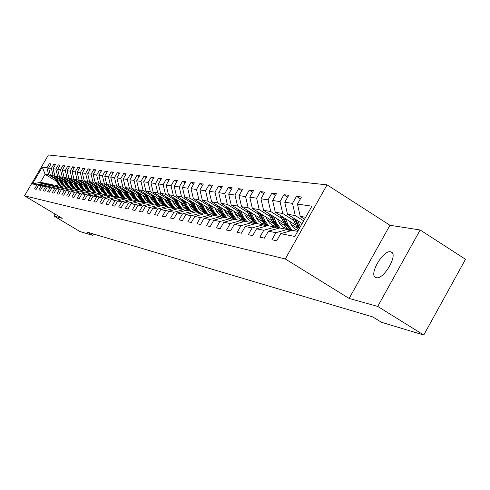 <?xml version="1.0" encoding="UTF-8"?>
<svg xmlns="http://www.w3.org/2000/svg" width="490" height="490" viewBox="0 0 490 490"><rect width="100%" height="100%" fill="white"/><g stroke="black" fill="none" stroke-linecap="round" stroke-linejoin="round"><path stroke-width="0.73" d="M376.191 277.665C383.548 280.194 398.627 254.175 391.094 251.976L390.579 251.823C383.094 249.686 368.394 275.172 375.763 277.53L376.191 277.665M327.069 184.859L48.418 154.981L24.5 195.835L285.284 258.947L327.069 184.859L389.954 225.265L349.137 298.441L377.716 306.421L420.169 229.988L389.954 225.265M420.169 229.988L465.5 259.277L423.77 335.019L377.716 306.421M56.675 181.325L45.117 174.342L40.443 182.335L43.996 183.009L36.971 184.859L34.569 188.962L36.193 189.305L38.6 185.183L41.246 185.716L38.82 189.869L40.48 190.224L42.924 186.047L45.637 186.592L43.175 190.8L44.884 191.167L47.352 186.935L50.139 187.492L47.653 191.762L49.404 192.135L51.903 187.848L54.764 188.423L52.24 192.742L54.041 193.127L56.577 188.785L59.517 189.373L56.956 193.752L58.806 194.144L61.373 189.746L64.392 190.347L61.801 194.787L63.7 195.198L66.303 190.732L69.409 191.351L66.781 195.853L68.735 196.27L71.368 191.743L74.56 192.38L71.901 196.949L73.91 197.378L76.581 192.791L79.864 193.446L77.169 198.076L79.233 198.517L81.94 193.862L85.315 194.536L82.583 199.234L84.709 199.687L87.459 194.965L90.932 195.657L88.163 200.428L90.35 200.894L93.137 196.098L96.714 196.815L93.902 201.66L96.156 202.137L98.98 197.274L102.667 198.009L99.819 202.921L102.141 203.417L105.007 198.475L108.805 199.24L105.92 204.226L108.315 204.74L111.218 199.718L115.138 200.502L112.204 205.573L114.672 206.1L117.624 201.004L121.667 201.813L118.69 206.958L121.238 207.503L124.233 202.327L128.405 203.16L125.385 208.391L128.019 208.954L131.057 203.693L135.369 204.557L132.3 209.873L135.02 210.455L138.107 205.102L142.559 205.996L139.442 211.398L142.253 212.005L145.389 206.56L149.995 207.484L146.829 212.979L149.732 213.603L152.923 208.066L157.682 209.022L154.466 214.614L157.474 215.257L160.714 209.628L165.645 210.614L162.374 216.304L165.485 216.972L168.781 211.245L173.883 212.262L170.557 218.056L173.785 218.748L177.135 212.917L182.427 213.977L179.04 219.875L182.39 220.592L185.79 214.651L191.278 215.747L187.842 221.756L191.308 222.497L194.775 216.445L200.471 217.585L196.968 223.71L200.569 224.481L204.097 218.313L210.008 219.496L206.443 225.737L210.186 226.539L213.775 220.249L219.924 221.48L216.292 227.844L220.182 228.677L223.838 222.264L230.233 223.544L226.533 230.037L230.582 230.9L234.306 224.359L240.958 225.688L237.191 232.315L241.405 233.216L245.202 226.539L252.13 227.93L248.289 234.692L252.681 235.629L256.552 228.812L263.773 230.257L259.859 237.166L264.441 238.146L268.385 231.182L275.925 232.689L271.932 239.751L276.715 240.774L280.739 233.65L294.827 236.474L311.916 206.186L297.454 204.085L301.454 197.005L296.481 196.349L300.413 198.848M36.971 184.859L32.426 183.952L42.281 167.121L46.948 167.8L49.343 163.709L50.684 164.524M296.481 196.349L292.512 203.375L284.77 202.254L288.696 195.32L283.93 194.695L280.035 201.568L272.618 200.49L276.464 193.709L271.895 193.103L268.079 199.834L260.962 198.799L264.735 192.16L260.355 191.578L256.607 198.168L249.771 197.182L253.477 190.671L249.269 190.114L245.588 196.576L239.022 195.626L242.66 189.244L238.612 188.705L234.998 195.038L228.689 194.126L232.26 187.866L228.364 187.352L224.818 193.568L218.742 192.686L222.252 186.543L218.503 186.053L215.018 192.147L209.169 191.296L212.611 185.275L209.003 184.797L205.579 190.775L199.938 189.961L203.326 184.044L199.846 183.585L196.478 189.459L191.039 188.675L194.371 182.862L191.014 182.421L187.701 188.191L182.458 187.431L185.735 181.723L182.488 181.294L179.236 186.96L174.171 186.231L177.392 180.62L174.262 180.21L171.053 185.777L166.159 185.067L169.332 179.554L166.306 179.156L163.152 184.632L158.423 183.946L161.541 178.525L158.619 178.139L155.514 183.523L150.932 182.862L154.007 177.533L151.177 177.16L148.121 182.458L143.692 181.815L146.718 176.571L143.974 176.21L140.967 181.416L136.679 180.798L139.662 175.634L137.004 175.285L134.04 180.412L129.881 179.812L132.821 174.734L130.248 174.397L127.327 179.444L123.296 178.856L126.193 173.858L123.701 173.527L120.816 178.501L116.914 177.931L119.768 173.013L117.343 172.688L114.507 177.588L110.716 177.037L113.533 172.186L111.181 171.874L108.382 176.7L104.707 176.167L107.481 171.39L105.197 171.084L102.441 175.837L98.87 175.322L101.602 170.612L99.39 170.318L96.671 175.004L93.198 174.501L95.899 169.859L93.743 169.571L91.06 174.189L87.686 173.699L90.35 169.124L88.255 168.848L85.609 173.399L82.332 172.927L84.954 168.413L82.92 168.143L80.311 172.633L77.12 172.168L79.711 167.721L77.732 167.458L75.154 171.886L72.048 171.433L74.609 167.047L72.685 166.79L70.137 171.157L67.118 170.722L69.641 166.392L67.767 166.141L65.25 170.453L62.31 170.024L64.809 165.749L62.977 165.51L60.497 169.761L57.63 169.344L60.099 165.13L58.316 164.891L55.866 169.093L53.073 168.689L55.505 164.524L53.771 164.291L51.352 168.438L48.626 168.039L51.033 163.929L49.343 163.709M423.77 335.019L381.453 322.279L372.774 316.92L87.355 232.18L92.69 235.365L93.48 234M38.6 185.183L45.656 183.327L49.251 184.381M66.928 185.208L65.678 184.454M60.919 181.576L50.403 175.218L53.134 175.665L60.123 179.891M66.07 183.493L64.637 182.629M48.357 183.842L41.246 185.716M48.626 168.039L50.403 175.218M51.352 168.438L53.134 175.665M42.924 186.047L50.066 184.167L53.753 185.251M71.736 186.163L70.419 185.367M65.562 182.427L54.862 175.953L57.667 176.412L64.741 180.694M70.842 184.387L69.341 183.481M52.834 184.699L45.637 186.592M53.073 168.689L54.862 175.953M55.866 169.093L57.667 176.412M47.352 186.935L54.586 185.03L58.365 186.139M76.673 187.137L75.289 186.298M70.327 183.297L59.443 176.706L62.322 177.178L69.482 181.514M75.748 185.312L74.162 184.356M57.422 185.569L50.139 187.492M57.63 169.344L59.443 176.706M60.497 169.761L62.322 177.178M51.903 187.848L59.223 185.912L63.106 187.058M81.744 188.148L80.287 187.266M75.215 184.185L64.141 177.478L67.099 177.968L74.345 182.36M80.776 186.261L79.117 185.251M62.138 186.47L54.764 188.423M62.31 170.024L64.141 177.478M65.25 170.453L67.099 177.968M56.577 188.785L63.988 186.825L67.975 187.995M86.963 189.189L85.425 188.258M80.231 185.104L68.968 178.274L72.006 178.776L79.343 183.229M85.952 187.235L84.2 186.175M66.977 187.394L59.517 189.373M67.118 170.722L68.968 178.274M70.137 171.157L72.006 178.776M61.373 189.746L68.876 187.756L72.973 188.962M92.322 190.255L90.705 189.275M85.389 186.053L73.923 179.089L77.04 179.603L84.476 184.124M91.263 188.246L89.425 187.125M71.95 188.344L64.392 190.347M72.048 171.433L73.923 179.089M75.154 171.886L77.04 179.603M68.949 180.393L71.264 185.281L73.91 188.717L77.065 189.318L78.112 189.955M97.835 191.363L96.132 190.328M90.687 187.021L79.019 179.928L82.222 180.455L89.756 185.036M96.732 189.275L94.797 188.105M73.904 188.711L66.303 190.732M77.065 189.318L69.409 191.351M77.12 172.168L79.019 179.928M80.311 172.633L82.222 180.455M71.368 191.743L79.068 189.697L82.32 190.316L83.398 190.971M103.513 192.503L101.718 191.412M96.138 188.019L84.249 180.792L87.545 181.331L95.176 185.98M102.349 190.341L100.315 189.109M82.32 190.316L74.56 192.38M82.332 172.927L84.249 180.792M85.609 173.399L87.545 181.331M76.581 192.791L84.378 190.708L87.722 191.351L88.831 192.019M109.35 193.679L107.469 192.533M101.742 189.048L89.627 181.68L93.014 182.237L100.75 186.947M108.131 191.443L105.999 190.138M87.722 191.351L79.864 193.446M87.686 173.699L89.627 181.68M91.06 174.189L93.014 182.237M81.94 193.862L89.842 191.749L93.284 192.411L94.423 193.103M115.371 194.898L113.386 193.691M107.506 190.108L95.164 182.586L98.649 183.162L106.489 187.946M114.084 192.57L111.843 191.204M93.284 192.411L85.315 194.536M93.198 174.501L95.164 182.586M96.671 175.004L98.649 183.162M87.459 194.965L95.464 192.821L99.004 193.501L100.181 194.212M121.575 196.159L119.48 194.885M113.441 191.198L100.86 183.53L104.444 184.118L112.394 188.969M120.215 193.74L117.857 192.3M99.004 193.501L90.932 195.657M98.87 175.322L100.86 183.53M102.441 175.837L104.444 184.118M93.137 196.098L101.252 193.93L104.897 194.622L106.11 195.357M127.486 197.611L127.988 197.482L125.771 196.116M119.554 192.325L106.722 184.491L110.415 185.104L118.476 190.022M126.524 194.94L124.05 193.428M104.897 194.622L96.714 196.815M104.707 176.167L106.722 184.491M108.382 176.7L110.415 185.104M98.98 197.274L107.212 195.063L110.967 195.78L112.216 196.539L108.425 192.068L105.846 186.568M134.566 198.811L132.251 197.397M125.844 193.483L112.761 185.489L116.565 186.114L124.736 191.112M133.035 196.184L130.432 194.591M110.967 195.78L102.667 198.009M110.716 177.037L112.761 185.489M114.507 177.588L116.565 186.114M105.007 198.475L113.349 196.233L117.22 196.974L118.507 197.758M141.383 200.214L138.94 198.72M132.331 194.683L118.978 186.512L122.904 187.156L131.191 192.233M139.748 197.47L137.01 195.792M117.22 196.974L108.805 199.24M116.914 177.931L118.978 186.512M120.816 178.501L122.904 187.156M111.218 199.718L119.683 197.439L123.67 198.205L124.999 199.014M148.421 201.672L145.849 200.098M139.025 195.914L125.391 187.566L129.434 188.234L137.849 193.391M146.669 198.793L143.791 197.029M123.67 198.205L115.138 200.502M123.296 178.856L125.391 187.566M127.327 179.444L129.434 188.234M117.624 201.004L126.206 198.683L130.328 199.473L131.7 200.306M155.697 203.185L152.99 201.525M145.922 197.188L132.006 188.656L136.177 189.348L144.709 194.579M153.811 200.165L150.791 198.309M130.328 199.473L121.667 201.813M129.881 179.812L132.006 188.656M134.04 180.412L136.177 189.348M124.233 202.327L132.943 199.969L137.194 200.778L138.609 201.641M163.231 204.759L160.383 203.013M153.045 198.511L138.823 189.783L143.135 190.494L151.796 195.81M161.192 201.58L158.013 199.626M137.194 200.778L128.405 203.16M136.679 180.798L138.823 189.783M140.967 181.416L143.135 190.494M131.057 203.693L139.895 201.292L144.287 202.131L145.744 203.025M171.035 206.406L168.039 204.563M160.401 199.871L145.867 190.941L150.314 191.676L159.109 197.084M168.817 203.05L165.473 200.992M144.287 202.131L135.369 204.557M143.692 181.815L145.867 190.941M148.121 182.458L150.314 191.676M138.107 205.102L147.074 202.664L151.612 203.528L153.125 204.453M178.648 207.827L175.996 206.198M168.003 201.28L153.143 192.141L157.737 192.895L166.667 198.395M176.7 204.569L173.178 202.407M151.612 203.528L142.559 205.996M150.932 182.862L153.143 192.141M155.514 183.523L157.737 192.895M145.389 206.56L154.497 204.079L159.189 204.973L160.751 205.929M186.335 209.193L184.283 207.932M175.855 202.738L160.659 193.379L165.412 194.163L174.477 199.755M184.853 206.149L181.147 203.864M159.189 204.973L149.995 207.484M158.423 183.946L160.659 193.379M163.152 184.632L165.412 194.163M152.923 208.066L162.172 205.543L167.023 206.468L168.633 207.46M194.089 210.486L193.054 209.849M183.983 204.25L168.431 194.659L173.344 195.467L182.556 201.157M193.293 207.785L189.391 205.377M167.023 206.468L157.682 209.022M166.159 185.067L168.431 194.659M171.053 185.777L173.344 195.467M160.714 209.628L170.11 207.056L175.132 208.011L176.798 209.04M192.386 205.812L176.467 195.982L181.551 196.821L190.916 202.609M202.033 209.481L197.923 206.939M175.132 208.011L165.645 210.614M174.171 186.231L176.467 195.982M179.236 186.96L181.551 196.821M168.781 211.245L178.323 208.624L183.523 209.61L185.257 210.675M201.096 207.442L184.791 197.354L190.059 198.223L199.577 204.116M211.098 211.245L206.762 208.562M183.523 209.61L173.883 212.262M182.458 187.431L184.791 197.354M187.701 188.191L190.059 198.223M177.135 212.917L186.831 210.241L192.221 211.27L194.016 212.378M210.118 209.126L193.409 198.775L198.867 199.675L208.544 205.671M220.494 213.083L215.918 210.247L216.935 212.041L219.251 214.51L222.797 216.347M192.221 211.27L182.427 213.977M191.039 188.675L193.409 198.775M196.478 189.459L198.867 199.675M185.79 214.651L195.651 211.925L201.243 212.991L203.105 214.136M219.471 210.871L202.339 200.245L207.999 201.176L217.842 207.288M230.245 214.994L225.412 211.992M201.243 212.991L191.278 215.747M199.938 189.961L202.339 200.245M205.579 190.775L207.999 201.176M194.775 216.445L204.802 213.671L210.602 214.773L212.531 215.968M229.179 212.691L211.6 201.77L217.474 202.738L227.489 208.967M240.376 216.984L235.267 213.805M210.602 214.773L200.471 217.585M209.169 191.296L211.6 201.77M215.018 192.147L217.474 202.738M204.097 218.313L214.295 215.478L220.316 216.629L222.319 217.866M239.255 214.583L221.217 203.356L227.311 204.361L237.503 210.706M250.905 219.055L245.502 215.692M220.316 216.629L210.008 219.496M218.742 192.686L221.217 203.356M224.818 193.568L227.311 204.361M213.775 220.249L224.15 217.358L230.41 218.552L232.493 219.845M249.722 216.549L231.2 204.998L237.534 206.045L247.903 212.513M261.856 221.223L256.135 217.652M230.41 218.552L219.924 221.48M228.689 194.126L231.2 204.998M234.998 195.038L237.534 206.045M223.838 222.264L234.398 219.312L240.902 220.549L243.071 221.897M260.613 218.595L241.57 206.707L248.161 207.791L258.72 214.393M273.261 223.489L267.191 219.692M240.902 220.549L230.233 223.544M239.022 195.626L241.57 206.707M245.588 196.576L248.161 207.791M234.306 224.359L245.055 221.345L251.823 222.632L254.083 224.04M271.938 220.733L252.362 208.483L259.216 209.616L269.972 216.353M285.143 225.859L278.706 221.823M251.823 222.632L240.958 225.688M249.771 197.182L252.362 208.483M256.607 198.168L259.216 209.616M245.202 226.539L256.141 223.458L263.197 224.8L265.549 226.27M283.735 222.962L263.589 210.333L270.731 211.515L281.689 218.387M297.54 228.34L290.693 224.04M263.197 224.8L252.13 227.93M260.962 198.799L263.589 210.333M268.079 199.834L270.731 211.515M256.552 228.812L267.699 225.657L275.049 227.06L277.499 228.591M296.027 225.29L275.288 212.262L282.736 213.487L293.902 220.512M275.049 227.06L263.773 230.257M272.618 200.49L275.288 212.262M280.035 201.568L282.736 213.487M268.385 231.182L279.747 227.954L287.416 229.418L289.976 231.023M302.146 223.501L287.483 214.271L295.25 215.551L303.647 220.843M287.416 229.418L275.925 232.689M284.77 202.254L287.483 214.271M292.512 203.375L295.25 215.551M280.739 233.65L292.316 230.355L297.7 231.378M304.608 219.14L300.211 216.366L305.662 217.266M297.454 204.085L300.211 216.366M55.088 214.087L53.955 216.035L79.956 231.531L92.69 235.365M53.955 216.035L62.23 218.344L24.5 195.835M349.137 298.441L285.284 258.947M43.996 183.009L44.866 183.536M62.665 184.951L61.752 184.393M61.415 182.617L60.062 181.796M55.615 179.113L48.712 174.936L45.117 174.342L42.281 167.121M40.443 182.335L32.426 183.952M46.948 167.8L48.712 174.936M283.93 194.695L287.697 197.078M271.895 193.103L275.515 195.388M260.355 191.578L263.822 193.764M249.269 190.114L252.601 192.215M238.612 188.705L241.815 190.72M228.364 187.352L231.452 189.287M218.503 186.053L221.474 187.909M209.003 184.797L211.864 186.586M199.846 183.585L202.603 185.306M191.014 182.421L193.679 184.081M182.488 181.294L185.061 182.893M174.262 180.21L176.743 181.747M166.306 179.156L168.707 180.645M158.619 178.139L160.941 179.579M151.177 177.16L153.425 178.55M143.974 176.21L146.155 177.552M137.004 175.285L139.111 176.584M130.248 174.397L132.288 175.653M123.701 173.527L125.679 174.746M117.343 172.688L119.266 173.87M111.181 171.874L113.049 173.019M105.197 171.084L107.01 172.198M99.39 170.318L101.148 171.396M93.743 169.571L95.452 170.618M88.255 168.848L89.921 169.865M82.92 168.143L84.537 169.13M77.732 167.458L79.306 168.419M72.685 166.79L74.211 167.727M67.767 166.141L69.255 167.047M62.977 165.51L64.429 166.392M58.316 164.891L59.731 165.755M53.771 164.291L55.15 165.13M292.536 217.45L296.542 226.441L298.575 229.828M297.7 220.702L300.358 226.674M301.822 223.299L302.018 223.734M294.49 218.681L299.17 228.781M299.592 228.028L295.727 219.459M297.516 230.374L298.275 230.361M280.378 215.459L285.554 226.509L287.612 229.002L290.123 230.98M285.327 218.571L288.157 224.91L292.205 230.386M289.382 221.113L292.573 226.913L294.815 228.946L298.147 230.594M282.252 216.635L285.756 224.469L290.858 230.766M291.36 230.625L286.681 224.641L283.441 217.382M285.48 228.107L286.736 228.064M268.716 213.548L272.532 222.056L277.916 228.475M273.463 216.525L276.244 222.73L280.145 228.034M277.444 219.018L278.559 221.511C280.311 225.198 283.073 227.538 286.84 228.518L287.22 228.603M270.511 214.675L273.935 222.307L278.657 228.267M287.011 228.383L286.178 228.34M279.153 228.126L274.829 222.472L271.65 215.392M286.625 228.469L287.14 228.518M273.922 225.933L274.988 225.908M257.507 211.704L261.237 219.992L266.223 226.074M262.077 214.565L264.808 220.641L268.636 225.841M265.984 217.009L267.828 220.874L269.819 223.354L272.33 225.21L275.404 226.362M259.241 212.789L262.585 220.237L266.958 225.872M275.245 226.19L274.596 226.153M267.448 225.731L263.442 220.396L260.331 213.475M275.025 226.27L275.356 226.307M262.812 223.838L263.706 223.826M246.739 209.934L250.384 218.007L255.008 223.777M251.131 212.678L253.814 218.632L257.581 223.734M254.971 215.079L256.785 218.859L258.738 221.296L261.213 223.115L264.055 224.206M248.399 210.976L251.682 218.246L255.731 223.575M263.939 224.083L263.461 224.046M256.264 223.483L252.503 218.393L249.453 211.631M252.13 221.823L252.858 221.823M236.382 208.232L239.941 216.096L244.241 221.572M240.602 210.865L243.242 216.703L246.948 221.707M244.381 213.217L246.152 216.905L248.032 219.263L250.415 221.045L253.146 222.129M237.981 209.224L241.19 216.329L244.957 221.37M253.067 222.05L252.748 222.025M245.68 221.462L241.987 216.47L238.991 209.861M241.846 219.888L242.421 219.888M226.405 206.584L229.89 214.265L233.889 219.453M230.471 209.114L233.069 214.847L236.719 219.753M234.189 211.429L235.917 215.024L237.73 217.309L240.02 219.048L242.648 220.132M227.948 207.546L231.096 214.485L234.728 219.373M235.5 219.52L231.856 214.62L228.922 208.152M231.935 218.019L232.37 218.025M216.8 204.998L220.212 212.495L223.936 217.419M220.721 207.435L223.275 213.052L226.864 217.872M224.377 209.708L226.061 213.211L227.807 215.422L230.006 217.125L232.511 218.197M218.283 205.923L221.37 212.703L224.947 217.511M225.688 217.652L222.105 212.838L219.226 206.504M207.54 203.466L210.878 210.786L214.393 215.496M211.319 205.812L213.83 211.331L217.364 216.066M214.914 208.048L215.918 210.241M208.967 204.355L211.999 210.994L215.52 215.71M216.231 215.845L212.703 211.123L209.879 204.918M198.603 201.99L201.874 209.144L205.335 213.769M202.254 204.25L204.728 209.665L208.201 214.32M205.794 206.443L207.399 209.781L209.022 211.858L211.055 213.481L213.407 214.553M199.987 202.848L202.958 209.34L206.425 213.977M207.111 214.112L203.638 209.469L200.863 203.387M204.281 212.801L200.122 210.173L198.56 208.152L196.992 204.9M189.979 200.563L193.189 207.558L196.594 212.103M193.501 202.744L195.939 208.06L199.363 212.629M191.314 201.39L194.23 207.748L197.642 212.305M198.309 212.433L194.891 207.87L192.16 201.911M181.649 199.185L184.797 206.021L188.154 210.498M185.055 201.286L187.456 206.511L190.824 211.006M188.491 203.405L191.529 208.544L195.596 211.147M182.942 199.981L185.802 206.21L189.165 210.688M189.808 210.81L186.439 206.327L183.756 200.484M173.601 197.85L176.688 204.544L179.995 208.942M176.89 199.877L179.254 205.01L182.58 209.432M180.277 201.966L183.223 206.97L187.143 209.524M174.85 198.615L177.662 204.722L180.975 209.126M181.594 209.242L178.274 204.832L175.641 199.105M165.822 196.557L168.842 203.111L172.106 207.435M169.001 198.517L171.329 203.564L174.605 207.913M172.333 200.569L174.814 205.016L176.951 206.921L178.972 207.956M167.023 197.299L169.785 203.283L173.05 207.613M173.65 207.729L170.379 203.393L167.788 197.77M158.288 195.308L161.259 201.721L164.475 205.978M161.369 197.201L163.66 202.162L166.894 206.443M164.652 199.222L167.066 203.558L171.071 206.443M159.458 196.025L162.172 201.892L165.387 206.155M165.969 206.266L162.747 201.996L160.193 196.478M151 194.095L153.915 200.379L157.082 204.569M153.983 195.927L156.243 200.808L159.942 205.439M157.217 197.917L159.924 202.548L163.421 204.973M152.127 194.787L154.797 200.545L157.97 204.74M158.533 204.851L155.355 200.643L152.843 195.228M143.938 192.919L146.804 199.081L149.928 203.209M146.829 194.695L149.058 199.491L153.229 204.422M150.02 196.649L152.304 200.778L156.022 203.546M145.034 193.593L147.655 199.24L150.785 203.368M151.33 203.472L148.201 199.338L145.726 194.016M137.102 191.78L139.913 197.825L142.994 201.886M139.901 193.495L142.094 198.223L146.026 202.952M143.043 195.424L145.267 199.448L148.85 202.162M154.534 202.756L154.877 202.682M138.162 192.429L140.74 197.972L143.827 202.045M144.477 202.248L141.261 198.07L138.829 192.846M130.469 190.677L133.231 196.6L136.269 200.606M133.182 192.337L135.35 196.992L139.05 201.525M136.281 194.236L137.139 196.074L141.898 200.827M147.551 201.47L147.956 201.384M131.498 191.308L134.033 196.747L137.078 200.759M147.245 200.949L146.933 201.041M138.627 201.641L134.542 196.839L132.147 191.706M147.172 201.219L147.527 201.121M124.031 189.606L126.751 195.418L129.746 199.363M126.665 191.216L128.803 195.792L132.3 200.141M129.728 193.085L130.573 194.891L135.16 199.522M140.777 200.226L141.236 200.122M125.03 190.212L127.529 195.559L130.971 199.865M140.55 199.706L140.177 199.816M131.877 200.257L128.019 195.651L125.667 190.598M140.41 199.981L140.82 199.871M133.274 198.352L133.623 198.236M117.79 188.564L120.46 194.267L123.419 198.156M120.35 190.126L122.457 194.634L125.758 198.805M123.37 191.97L124.197 193.746L128.619 198.26M134.211 199.014L134.652 198.922M118.758 189.152L121.22 194.407L125.085 198.989M134.052 198.499L133.629 198.621M125.336 198.922L121.698 194.493L119.376 189.532M133.85 198.781L134.315 198.658M126.928 197.201L127.327 197.072M111.732 187.548L114.354 193.152L117.379 197.066M114.213 189.067L116.295 193.507L119.419 197.513M117.19 190.886L118.01 192.631L122.273 197.035M127.835 197.838L128.202 197.764M112.669 188.123L115.089 193.287L118.745 197.691M127.743 197.323L127.271 197.458M119.003 197.623L115.554 193.372L113.27 188.491M120.761 196.086L121.214 195.939M108.253 188.038L110.311 192.417L113.264 196.257M111.193 189.832L112.002 191.553L116.112 195.841M106.759 187.125L109.141 192.203L112.602 196.435M121.6 196.19L121.097 196.331M112.853 196.368L109.595 192.282L107.335 187.48M121.312 196.478L121.734 196.374M114.776 194.996L115.273 194.836M100.125 185.612L102.667 191.02L106.263 195.32M102.471 187.039L104.499 191.351L107.353 195.094M105.368 188.809L106.171 190.506L110.128 194.683M101.013 186.151L103.359 191.143L106.636 195.216M115.53 195.118L115.101 195.234M106.887 195.149L103.8 191.222L101.577 186.494M115.309 195.375L115.658 195.29M108.958 193.942L109.429 193.795M94.564 184.681L97.069 189.998L100.475 194.132M96.842 186.071L98.845 190.322L101.669 194.009M99.709 187.811L100.493 189.483L104.315 193.556M95.428 185.208L97.743 190.12L100.848 194.034M109.638 194.077L109.276 194.169M101.093 193.967L98.165 190.194L95.979 185.539M103.304 192.913L103.709 192.791M89.162 183.775L91.624 188.999L94.858 192.987M91.379 185.122L93.351 189.318L96.138 192.95M94.203 186.843L94.98 188.491L98.662 192.454M90.001 184.289L92.279 189.122L95.225 192.889M95.477 192.827L92.69 189.195L90.534 184.614M97.798 191.909L98.147 191.811M83.9 182.899L86.326 188.031L89.394 191.872M86.056 184.209L88.01 188.338L90.76 191.927M88.849 185.906L89.615 187.529L93.161 191.388M84.715 183.395L86.963 188.148L89.762 191.774M90.117 191.804L87.367 188.221L85.236 183.707M78.78 182.041L81.169 187.088L84.09 190.788M80.881 183.315L82.81 187.388L85.529 190.929M83.643 184.987L84.396 186.586L87.808 190.347M79.576 182.525L81.793 187.204L84.507 190.732M84.899 190.812L82.185 187.278L80.084 182.825M73.8 181.202L76.152 186.175L78.927 189.734M75.846 182.445L77.745 186.463L80.433 189.961M78.572 184.099L79.313 185.673L82.602 189.336M74.572 181.674L76.758 186.286L79.435 189.771M79.821 189.844L77.138 186.353L75.068 181.974M70.94 181.6L72.82 185.563L75.472 189.011M73.629 183.229L74.37 184.785L77.53 188.344M69.703 180.847L71.852 185.392L74.505 188.828M74.878 188.901L72.226 185.459L70.18 181.135M64.221 179.597L66.505 184.411L69.121 187.805M66.162 180.773L68.018 184.687L70.64 188.093M68.821 182.384L69.549 183.915L72.594 187.382M64.956 180.044L67.081 184.516L69.696 187.909M70.064 187.982L67.442 184.583L65.421 180.326M59.615 178.826L61.869 183.566L64.447 186.911M61.507 179.971L63.339 183.836L65.936 187.192M64.135 181.557L64.852 183.076L67.785 186.445M60.331 179.26L62.426 183.664L65.011 187.021M65.366 187.088L62.781 183.732L60.785 179.53M55.125 178.072L57.342 182.739L59.896 186.041M56.969 179.187L58.782 183.003L61.342 186.316M59.566 180.755L60.276 182.249L63.094 185.526M55.823 178.495L57.887 182.837L60.448 186.151M60.791 186.212L58.23 182.899L56.264 178.758M298.067 226.717L296.542 226.441M300.119 227.097L299.041 226.895M285.756 224.469L284.286 224.2M288.157 224.91L286.681 224.641M273.935 222.307L272.532 222.056M276.244 222.73L274.829 222.472M262.585 220.237L261.237 219.992M264.808 220.641L263.442 220.396M251.682 218.246L250.384 218.007M253.814 218.632L252.503 218.393M241.19 216.329L239.941 216.096M243.242 216.703L241.987 216.47M231.096 214.485L229.89 214.265M233.069 214.847L231.856 214.62M221.37 212.703L220.212 212.495M223.275 213.052L222.105 212.838M211.999 210.994L210.878 210.786M213.83 211.331L212.703 211.123M202.958 209.34L201.874 209.144M204.728 209.665L203.638 209.469M194.23 207.748L193.189 207.558M195.939 208.06L194.891 207.87M185.802 206.21L184.797 206.021M187.456 206.511L186.439 206.327M177.662 204.722L176.688 204.544M179.254 205.01L178.274 204.832M169.785 203.283L168.842 203.111M171.329 203.564L170.379 203.393M162.172 201.892L161.259 201.721M163.66 202.162L162.747 201.996M154.797 200.545L153.915 200.379M156.243 200.808L155.355 200.643M147.655 199.24L146.804 199.081M149.058 199.491L148.201 199.338M140.74 197.972L139.913 197.825M142.094 198.223L141.261 198.07M134.033 196.747L133.231 196.6M135.35 196.992L134.542 196.839M127.529 195.559L126.751 195.418M128.803 195.792L128.019 195.651M121.22 194.407L120.46 194.267M122.457 194.634L121.698 194.493M115.089 193.287L114.354 193.152M116.295 193.507L115.554 193.372M109.141 192.203L108.425 192.068M110.311 192.417L109.595 192.282M103.359 191.143L102.667 191.02M104.499 191.351L103.8 191.222M97.743 190.12L97.069 189.998M98.845 190.322L98.165 190.194M92.279 189.122L91.624 188.999M93.351 189.318L92.69 189.195M86.963 188.148L86.326 188.031M88.01 188.338L87.367 188.221M81.793 187.204L81.169 187.088M82.81 187.388L82.185 187.278M76.758 186.286L76.152 186.175M77.745 186.463L77.138 186.353M71.852 185.392L71.264 185.281M72.82 185.563L72.226 185.459M67.081 184.516L66.505 184.411M68.018 184.687L67.442 184.583M62.426 183.664L61.869 183.566M63.339 183.836L62.781 183.732M57.887 182.837L57.342 182.739M58.782 183.003L58.23 182.899M391.859 252.46L391.094 251.976"/></g></svg>
